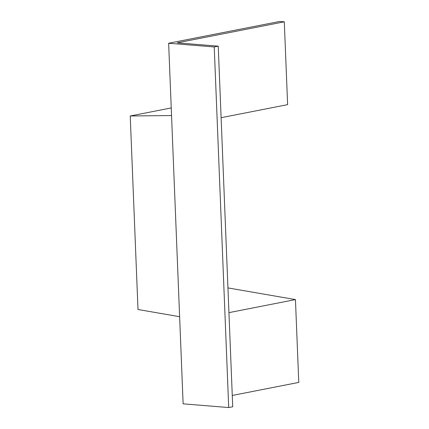 <?xml version="1.0" encoding="UTF-8"?>
<svg xmlns="http://www.w3.org/2000/svg" width="429" height="429" viewBox="0 0 429 429"><rect width="100%" height="100%" fill="white"/><g stroke="black" fill="none" stroke-linecap="round" stroke-linejoin="round"><path stroke-width="0.64" d="M168.64 43.243L183.124 403.834L228.716 407.55L214.237 46.959L168.64 43.243L279.729 21.45L284.293 21.82L287.618 104.644L221.112 117.691M227.949 287.913L295.447 299.587L298.772 382.411L232.266 395.458M284.293 21.82L177.204 42.83L218.238 46.176L232.722 406.767L228.716 407.55M218.238 46.176L214.237 46.959M295.447 299.587L228.941 312.639M179.622 316.704L137.999 309.502L130.228 115.986L171.241 107.942M130.228 115.986L171.546 115.546"/></g></svg>
